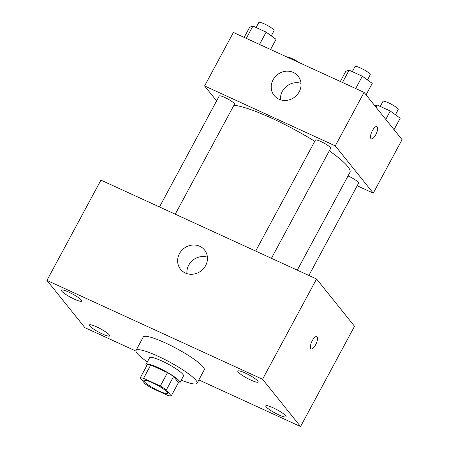 <?xml version="1.0" encoding="UTF-8"?>
<svg xmlns="http://www.w3.org/2000/svg" width="449" height="449" viewBox="0 0 449 449"><rect width="100%" height="100%" fill="white"/><g stroke="black" fill="none" stroke-linecap="round" stroke-linejoin="round"><path stroke-width="0.67" d="M167.174 392.145A13.47 2.217 28.3 0 1 167.6 393.29A13.47 2.217 28.3 0 1 154.692 388.856A13.47 2.217 28.3 0 1 143.882 380.516A13.47 2.217 28.3 0 1 154.585 383.805A13.47 2.217 28.3 0 1 167.174 392.145M160.321 386.022L143.562 378.333A18.291 3.008 28.3 0 0 140.24 377.878L145.111 383.946A18.291 3.008 28.3 0 0 151.161 387.79L167.92 395.474A18.291 3.008 28.3 0 0 171.249 395.928L166.371 389.867A18.291 3.008 28.3 0 0 160.321 386.022L167.522 372.648L150.763 364.964L143.562 378.333M171.249 395.928L178.444 382.559L173.572 376.492L166.371 389.867M140.24 377.878L147.435 364.509A18.291 3.008 28.3 0 1 150.763 364.964M167.522 372.648A18.291 3.008 28.3 0 1 173.572 376.492M178.18 383.048A19.245 3.165 -151.7 0 0 179.886 382.655A19.245 3.165 -151.7 0 0 164.441 370.745A19.245 3.165 -151.7 0 0 145.998 364.408A19.245 3.165 -151.7 0 0 146.61 366.047M145.998 364.408L149.596 357.724A19.245 3.165 28.3 0 1 164.89 362.422A19.245 3.165 28.3 0 1 182.878 374.337A19.245 3.165 28.3 0 1 183.484 375.97L179.886 382.655M147.351 361.9A34.64 5.702 28.3 0 1 136.041 350.428A34.64 5.702 28.3 0 1 163.565 358.88A34.64 5.702 28.3 0 1 195.944 380.331A34.64 5.702 28.3 0 1 197.044 383.272A34.64 5.702 28.3 0 1 181.239 380.146M136.041 350.428L143.242 337.053A34.64 5.702 28.3 0 1 170.766 345.511A34.64 5.702 28.3 0 1 203.144 366.956A34.64 5.702 28.3 0 1 204.239 369.897L197.044 383.272M68.703 292.086A11.545 1.903 28.3 0 1 81.718 301.105A11.545 1.903 28.3 0 1 70.65 297.305A11.545 1.903 28.3 0 1 61.384 290.161A11.545 1.903 28.3 0 1 68.703 292.086M245.12 372.979A11.545 1.903 28.3 0 1 258.136 381.998A11.545 1.903 28.3 0 1 247.068 378.198A11.545 1.903 28.3 0 1 237.802 371.048A11.545 1.903 28.3 0 1 245.12 372.979M273.082 407.776A11.545 1.903 28.3 0 1 286.097 416.795A11.545 1.903 28.3 0 1 275.029 412.996A11.545 1.903 28.3 0 1 265.763 405.845A11.545 1.903 28.3 0 1 273.082 407.776M96.664 326.883A11.545 1.903 28.3 0 1 109.679 335.903A11.545 1.903 28.3 0 1 98.612 332.103A11.545 1.903 28.3 0 1 89.345 324.958A11.545 1.903 28.3 0 1 96.664 326.883M198.845 379.916L300.549 426.55L262.558 379.27L46.932 280.406L84.923 327.68L135.929 351.067M300.549 426.55L354.542 326.266L316.551 278.986L100.93 180.122L46.932 280.406M316.551 278.986L262.558 379.27M199.743 246.271A15.395 14.149 141.2 0 1 204.542 249.998A15.395 14.149 141.2 0 1 201.405 270.668A15.395 14.149 141.2 0 1 180.543 269.282A15.395 14.149 141.2 0 1 181.317 250.929A15.395 14.149 141.2 0 1 199.743 246.271M186.936 273.626A15.395 14.149 141.2 0 1 207.404 257.17M316.753 336.615A6.735 2.413 -65.4 0 1 317.095 336.89A6.735 2.413 -65.4 0 1 315.883 344.282A6.735 2.413 -65.4 0 1 311.14 348.862A6.735 2.413 -65.4 0 1 311.758 341.734A6.735 2.413 -65.4 0 1 316.758 336.621A6.735 2.413 -65.4 0 1 317.101 336.89A6.735 2.413 -65.4 0 1 315.883 344.276A6.735 2.413 -65.4 0 1 311.14 348.862M329.302 150.819A69.281 11.405 28.3 0 1 347.739 166.506A69.281 11.405 28.3 0 1 349.934 172.388L297.289 270.158M233.895 105.274A69.281 11.405 28.3 0 1 314.783 141.283M271.432 258.298L330.66 148.293A8.654 1.426 -151.7 0 0 323.718 142.939A8.654 1.426 -151.7 0 0 315.423 140.094L255.666 251.07M348.014 175.952A8.654 1.426 28.3 0 1 358.347 182.356A8.654 1.426 28.3 0 1 358.622 183.091L308.884 275.473M159.485 206.972L219.241 95.991A8.654 1.426 28.3 0 1 226.116 98.101A8.654 1.426 28.3 0 1 234.204 103.461A8.654 1.426 28.3 0 1 234.479 104.196L175.25 214.201M357.185 185.763L373.271 193.143L335.28 145.863L204.598 85.944L216.609 100.89M204.598 85.944L233.396 32.457L364.077 92.376L402.068 139.656L373.271 193.143M364.077 92.376L335.28 145.863M299.202 91.809A15.395 14.149 141.2 0 1 274.137 95.463A15.395 14.149 141.2 0 1 277.274 74.787A15.395 14.149 141.2 0 1 298.136 76.173A15.395 14.149 141.2 0 1 299.202 91.809M376.874 126.607A6.735 2.413 -65.4 0 1 377.216 126.876A6.735 2.413 -65.4 0 1 376.004 134.273A6.735 2.413 -65.4 0 1 371.261 138.853A6.735 2.413 -65.4 0 1 371.879 131.725A6.735 2.413 -65.4 0 1 376.879 126.607A6.735 2.413 -65.4 0 1 377.222 126.882A6.735 2.413 -65.4 0 1 376.004 134.268A6.735 2.413 -65.4 0 1 371.261 138.853M280.53 99.801A15.395 14.149 141.2 0 1 300.998 83.351M366.07 94.857L372.243 83.391L362.315 76.229L349.114 70.173L345.837 71.284L340.336 81.493M362.315 76.229L355.692 88.532M349.114 70.173L342.486 82.481M352.285 71.627L355.019 66.553A8.654 1.426 28.3 0 1 361.9 68.663A8.654 1.426 28.3 0 1 369.982 74.018A8.654 1.426 28.3 0 1 370.257 74.753L367.467 79.944M270.567 49.502L276.062 39.293L266.139 32.126L252.933 26.076L249.655 27.181L244.161 37.396M266.139 32.126L259.511 44.434M252.933 26.076L246.31 38.378M256.104 27.529L258.843 22.45A8.654 1.426 28.3 0 1 265.718 24.56A8.654 1.426 28.3 0 1 273.806 29.92A8.654 1.426 28.3 0 1 274.075 30.655L271.286 35.841M394.031 129.654L400.205 118.188L390.276 111.026L377.076 104.971L374.814 105.74M390.276 111.026L385.775 119.383M377.076 104.971L375.92 107.12M380.247 106.424L382.98 101.351A8.654 1.426 28.3 0 1 389.861 103.461A8.654 1.426 28.3 0 1 397.943 108.815A8.654 1.426 28.3 0 1 398.218 109.55L395.423 114.742M287.091 57.079A8.654 1.426 28.3 0 1 299.432 62.737"/></g></svg>
